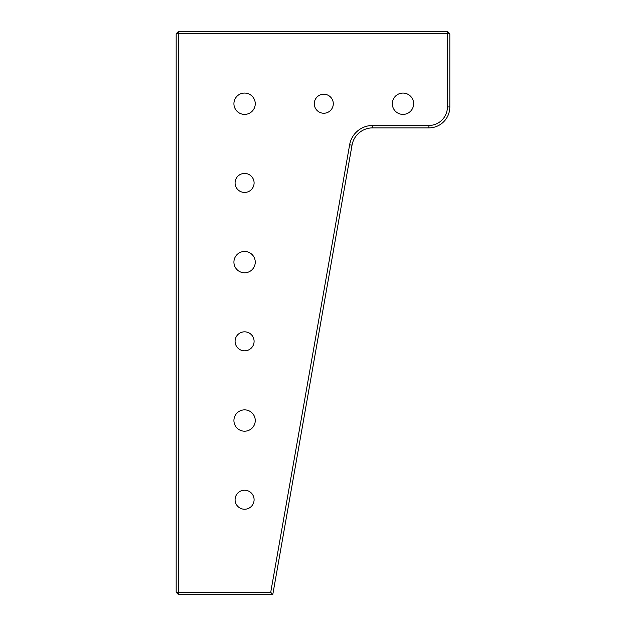 <?xml version="1.0" encoding="UTF-8"?>
<svg xmlns="http://www.w3.org/2000/svg" width="626" height="626" viewBox="0 0 626 626"><rect width="100%" height="100%" fill="white"/><g stroke="black" fill="none" stroke-linecap="round" stroke-linejoin="round"><path stroke-width="0.94" d="M254.093 499.728A9.507 9.507 0 0 0 244.586 490.221A9.507 9.507 0 0 0 235.079 499.728A9.507 9.507 0 0 0 244.586 509.235A9.507 9.507 0 0 0 254.093 499.728M254.093 341.334A9.507 9.507 0 0 0 244.586 331.827A9.507 9.507 0 0 0 235.079 341.334A9.507 9.507 0 0 0 244.586 350.834A9.507 9.507 0 0 0 254.093 341.334M254.093 182.933A9.507 9.507 0 0 0 244.586 173.425A9.507 9.507 0 0 0 235.079 182.933A9.507 9.507 0 0 0 244.586 192.44A9.507 9.507 0 0 0 254.093 182.933M333.29 103.736A9.507 9.507 0 0 0 323.783 94.229A9.507 9.507 0 0 0 314.275 103.736A9.507 9.507 0 0 0 323.783 113.243A9.507 9.507 0 0 0 333.29 103.736M255.251 420.531A10.665 10.665 0 0 0 244.586 409.866A10.665 10.665 0 0 0 233.921 420.531A10.665 10.665 0 0 0 244.586 431.197A10.665 10.665 0 0 0 255.251 420.531M255.251 262.13A10.665 10.665 0 0 0 244.586 251.472A10.665 10.665 0 0 0 233.921 262.13A10.665 10.665 0 0 0 244.586 272.795A10.665 10.665 0 0 0 255.251 262.13M255.251 103.736A10.665 10.665 0 0 0 244.586 93.071A10.665 10.665 0 0 0 233.921 103.736A10.665 10.665 0 0 0 244.586 114.401A10.665 10.665 0 0 0 255.251 103.736M413.645 103.736A10.665 10.665 0 0 0 402.98 93.071A10.665 10.665 0 0 0 392.322 103.736A10.665 10.665 0 0 0 402.98 114.401A10.665 10.665 0 0 0 413.645 103.736M178.59 31.3L447.41 31.3L449.828 33.718L449.828 106.96A20.924 20.924 0 0 1 428.896 127.884L372.626 127.884A20.924 20.924 0 0 0 352.023 145.177L272.756 594.7L178.59 594.7L178.59 592.282L270.729 592.282L349.644 144.755A23.342 23.342 0 0 1 372.626 125.466L428.896 125.466A18.514 18.514 0 0 0 447.41 106.96L447.41 33.718L178.59 33.718L178.59 592.282L176.172 592.282L176.172 33.718L178.59 31.3L178.59 33.718L176.172 33.718M447.41 31.3L447.41 33.718L449.828 33.718M272.756 594.7L270.729 592.282M176.172 592.282L178.59 594.7M447.41 106.96L449.828 106.96M428.896 127.884L428.896 125.466M372.626 127.884L372.626 125.466M352.023 145.177L349.644 144.755"/></g></svg>
